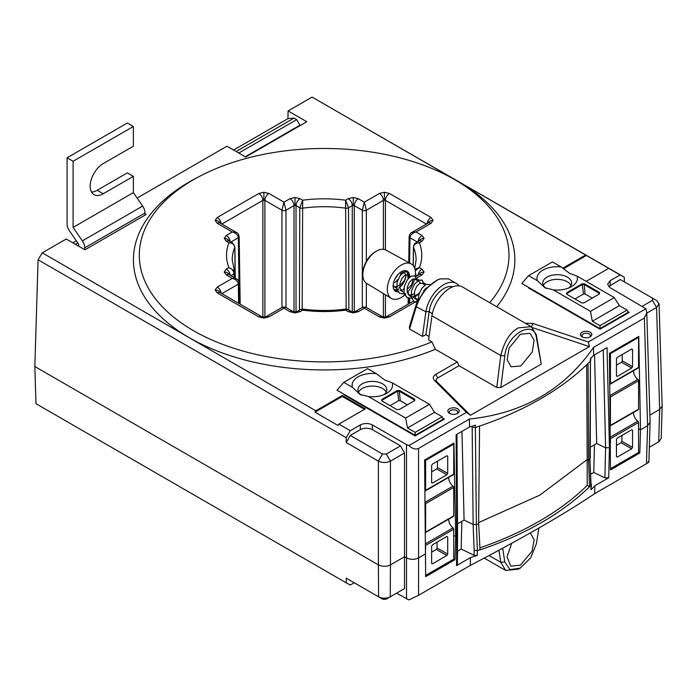 <?xml version="1.0" encoding="UTF-8"?>
<svg xmlns="http://www.w3.org/2000/svg" width="697" height="697" viewBox="0 0 697 697"><rect width="100%" height="100%" fill="white"/><g stroke="black" fill="none" stroke-linecap="round" stroke-linejoin="round"><path stroke-width="1.05" d="M91.49 192.058A18.47 10.664 120 0 0 97.205 190.272L103.234 193.757A18.47 10.664 120 0 1 93.999 194.672A18.47 10.664 120 0 1 91.168 179.87A18.47 10.664 120 0 1 103.234 163.595L133.371 146.196L133.371 126.479L127.342 123.003L67.069 157.801L67.069 223.937A8.521 4.923 -120 0 0 69.456 230.855L78.726 244.325L78.726 246.215M145.02 215.129L145.02 213.012L84.746 247.81A8.521 4.923 -120 0 0 82.368 240.883L73.098 227.414L73.098 161.277L67.069 157.801M84.746 249.692L84.746 247.81M97.205 190.272L127.342 172.873L133.371 176.358L133.371 192.616L73.098 227.414M133.371 126.479L73.098 161.277M103.234 193.757L133.371 176.358M82.368 240.883L142.632 206.085L133.371 192.616M142.632 206.085A8.521 4.923 60 0 1 145.02 213.012M407.606 274.966A11.649 6.726 120 0 0 406.647 271.394A11.649 6.726 120 0 0 406.116 270.697M398.536 288.149A10.795 6.229 120 0 0 405.959 274.749M405.149 271.56A10.795 6.229 120 0 0 404.417 270.619M401.167 272.675L400.322 275.437M398.109 279.279L394.729 282.738M401.376 290.727A11.649 6.726 120 0 0 403.877 288.837M409.575 277.406A11.649 6.726 120 0 0 407.205 271.124A11.649 6.726 120 0 0 401.376 271.708A11.649 6.726 120 0 0 393.77 281.971A11.649 6.726 120 0 0 395.556 291.302A11.649 6.726 120 0 0 398.1 291.834M415.22 276.125A19.891 11.483 120 0 0 411.204 263.919L385.981 250.075A19.272 11.126 120 0 0 376.467 251.094A19.272 11.126 120 0 0 375.971 251.39A19.272 11.126 120 0 0 362.849 274.13A19.272 11.126 120 0 0 366.709 283.452L391.313 298.368A19.891 11.483 120 0 0 401.376 297.453A19.891 11.483 120 0 0 404.748 295.04M411.204 263.919A19.891 11.483 120 0 0 401.376 264.982A19.891 11.483 120 0 0 388.421 282.39A19.891 11.483 120 0 0 391.313 298.368M362.849 274.13L362.893 272.762A17.512 10.106 -60 0 1 374.812 252.114L375.971 251.39M398.684 289.499L397.395 289.882M405.907 293.672L404.365 294.108L399.529 293.254L396.802 288.741L397.124 282.119L400.104 275.742L404.321 271.882L407.893 271.874L409.174 275.55L408.695 278.26M404.356 294.117L399.529 293.254L396.802 288.75L397.124 282.119L400.104 275.742L402.178 273.39L404.321 271.891L407.649 271.717M419.141 293.568L414.654 297.175L411.596 298.29L406.76 297.427L404.033 292.923L404.356 286.293L407.336 279.915L409.4 277.563L411.552 276.064L414.881 275.89L416.388 280.046M407.126 297.663L404.033 292.923L404.365 286.293L407.336 279.915L409.409 277.563L411.561 276.064L414.881 275.89M422.112 280.063L418.792 280.238L414.576 284.088L411.596 290.466L411.265 297.096L414.001 301.601L416.841 302.585L413.992 301.601L411.265 297.096L411.587 290.466L414.567 284.088L418.784 280.238L422.356 280.229L423.628 284.219M418.27 299.309L418.819 294.639L421.798 288.262L426.015 284.411L429.788 284.568L426.024 284.42L421.807 288.27L418.827 294.648L418.27 299.301M489.677 302.672A184.836 106.711 0 0 0 454.845 179.73A184.836 106.711 0 0 0 450.035 177.047A184.836 106.711 0 0 0 198.262 177.047A184.836 106.711 0 0 0 193.452 330.648A184.836 106.711 0 0 0 409.148 349.946A184.836 106.711 0 0 0 431.922 341.878L435.311 349.302L457.267 361.97L458.992 365.698L496.769 387.506L500.777 355.54C504.236 341.486 510.091 332.26 518.35 327.869L531.219 326.658L536.385 334.978L541.247 364.148L536.411 337.653C534.076 318.738 506.51 334.656 504.785 355.914L500.821 387.48L496.769 387.506M435.311 349.302A190.717 110.109 180 0 1 413.504 357.099A190.717 110.109 180 0 1 189.288 337.688A190.717 110.109 180 0 1 194.254 179.199L198.262 177.047M450.035 177.047L454.043 179.199A190.717 110.109 180 0 1 459.009 181.969A190.717 110.109 180 0 1 496.7 306.724M459.105 285.883A25.571 14.759 120 0 0 456.413 283.461L448.398 278.835L439.92 278.913L436.444 280.577C427.122 286.301 420.404 295.031 416.301 306.767L416.24 304.362L424.839 289.455L437.69 279.75M456.413 283.461A25.571 14.759 120 0 0 443.623 284.733A25.571 14.759 120 0 0 425.884 311.82L429.169 311.515A21.11 12.189 120 0 1 443.911 288.532A21.11 12.189 120 0 1 452.85 286.807M431.922 341.878L428.577 339.953L432.027 315.366A25.571 14.759 -60 0 1 449.765 288.279A25.571 14.759 -60 0 1 462.555 287.007L531.219 326.658M520.406 334.22L530.042 333.271L534.12 340.275L532.264 351.959L520.886 365.934L511.128 366.814L507.146 359.713L509.08 348.082L520.406 334.22M589.557 337.139A4.252 2.457 0 0 0 590.376 335.71A4.252 2.457 0 0 0 589.131 333.959A4.252 2.457 0 0 0 584.487 333.427A4.252 2.457 0 0 0 581.873 335.71A4.252 2.457 0 0 0 582.683 337.139M582.108 336.843L582.108 336.843A5.681 3.285 180 0 1 582.108 332.208A5.681 3.285 180 0 1 590.141 332.208A5.681 3.285 180 0 1 590.141 336.843A5.681 3.285 180 0 1 582.108 336.843M456.971 413.687A4.252 2.457 0 0 0 457.781 412.258A4.252 2.457 0 0 0 456.535 410.516A4.252 2.457 0 0 0 451.891 409.984A4.252 2.457 0 0 0 449.277 412.258A4.252 2.457 0 0 0 450.088 413.687M449.513 413.399L449.513 413.399A5.681 3.285 180 0 1 449.513 408.756A5.681 3.285 180 0 1 457.546 408.756A5.681 3.285 180 0 1 457.546 413.399A5.681 3.285 180 0 1 449.513 413.399M230.237 275.271A5.681 3.285 -120 0 0 226.272 269.103L228.921 267.578L234.506 270.88L232.214 260.112A91.934 53.077 0 0 1 234.802 247.269C234.384 244.429 232.415 242.939 228.921 242.791L232.545 242.965L229.086 240.97A5.681 3.285 -60 0 0 226.272 241.267L224.19 238.365L226.272 235.464A5.681 3.285 60 0 1 230.237 241.632M221.202 293.245A5.681 3.285 -120 0 0 217.237 287.086L232.301 278.382L226.272 274.906L224.19 272.004L226.272 269.103M226.272 235.464L232.301 231.988L217.237 223.293L215.155 220.391L217.237 217.49A5.681 3.285 60 0 1 221.202 223.659M302.542 309.05L302.681 310.165L300.634 309.433L297.201 311.411A5.681 3.285 60 0 1 300.041 311.69L295.014 312.892L295.014 311.855L292.836 311.411L285.387 307.116L283.967 308.213L282.546 307.116L266.062 316.63A5.681 3.285 60 0 1 268.903 316.908L263.875 318.111L263.875 317.074L261.697 316.63A5.681 3.285 120 0 0 258.857 316.908L217.237 292.879L215.155 289.987L217.237 287.086M217.237 217.49L258.857 193.461L263.875 192.259L268.903 193.461A5.681 3.285 120 0 0 264.886 200.379L262.874 200.379L221.873 224.051M292.836 311.411A5.681 3.285 120 0 0 289.996 311.69L283.967 308.213L268.903 316.908M268.903 193.461L283.967 202.156L289.996 198.68L295.014 197.478L300.041 198.68A5.681 3.285 120 0 0 296.025 205.598L294.012 205.598L285.979 210.241A2.84 1.612 180 0 1 281.963 210.241L264.886 200.379L264.886 316.996M413.417 301.148L386.6 316.63A5.681 3.285 60 0 1 389.44 316.908L384.422 318.111L384.422 317.074L382.235 316.63L365.751 307.116L364.331 308.213L362.91 307.116L355.461 311.411A5.681 3.285 60 0 1 358.302 311.69L353.283 312.892L353.283 311.855L351.096 311.411A5.681 3.285 120 0 0 348.256 311.69L345.616 310.165A97.615 56.361 180 0 1 302.681 310.165L300.041 311.69M300.041 198.68L302.681 200.205A97.615 56.361 180 0 1 345.616 200.205L348.256 198.68L353.283 197.478L358.302 198.68A5.681 3.285 120 0 0 354.285 205.598L352.273 205.598L348.517 207.767A2.84 1.621 179.8 0 1 345.834 208.203A91.934 53.077 0 0 0 302.463 208.203A2.84 1.621 -179.8 0 1 299.78 207.767L296.025 205.598L296.025 311.768M382.235 316.63A5.681 3.285 120 0 0 379.395 316.908L364.331 308.213L358.302 311.69M358.302 198.68L364.331 202.156L379.395 193.461L384.422 192.259L389.44 193.461A5.681 3.285 120 0 0 385.424 200.379L383.411 200.379L366.334 210.241A2.84 1.612 180 0 1 362.318 210.241L354.285 205.598L354.285 311.768M389.44 193.461L431.06 217.49L433.142 220.391L431.06 223.293A5.681 3.285 -120 0 0 428.219 223.005L411.735 232.528C410.69 232.632 409.819 233.983 409.139 236.562L408.747 262.577M415.691 276.639L419.185 274.627A5.681 3.285 60 0 1 422.025 274.906L416.309 278.199M431.06 223.293L415.996 231.988L422.025 235.464L424.098 238.365L422.025 241.267A5.681 3.285 -120 0 0 419.185 240.988L415.752 242.965L419.376 242.791A97.615 56.361 180 0 1 419.376 267.578L422.025 269.103L424.098 272.004L422.025 274.906M568.9 287.905A14.437 8.338 0 0 0 571.636 283.078A14.437 8.338 0 0 0 567.402 277.127A14.437 8.338 0 0 0 551.623 275.332A14.437 8.338 0 0 0 542.754 283.078A14.437 8.338 0 0 0 546.16 288.401M571.035 285.395A14.393 8.312 0 0 0 567.367 281.788A14.393 8.312 0 0 0 543.346 285.395M544.784 287.695L553.2 289.83L590.472 311.35L592.337 321.247L619.38 305.635L627.039 310.052L628.11 312.369L599.986 328.609L521.835 283.487L528.631 275.646L537.37 280.691L545.01 287.817M537.37 280.691A20.222 11.675 180 0 1 561.19 266.942L552.451 261.889L528.631 275.646M619.38 305.635L614.292 297.593L577.02 276.073L569.606 273.363L561.19 266.942M361.334 395.112A14.437 8.338 180 0 1 357.927 389.789A14.437 8.338 180 0 1 366.796 382.043A14.437 8.338 180 0 1 382.575 383.838A14.437 8.338 180 0 1 386.809 389.789A14.437 8.338 180 0 1 384.073 394.615M358.519 392.106A14.393 8.312 180 0 1 382.54 388.499A14.393 8.312 180 0 1 386.208 392.106M384.77 380.074L392.184 382.784L429.457 404.304L434.553 412.345L442.203 416.762L415.159 432.375L415.159 435.32L337.008 390.198L343.795 382.357L367.615 368.6L376.363 373.653L384.77 380.074M434.553 412.345L407.501 427.958L405.637 418.061L368.373 396.541A20.222 11.675 0 0 0 386.408 393.491A20.222 11.675 0 0 0 392.184 382.784M368.373 396.541L359.957 394.406L352.543 387.401L343.795 382.357M530.312 532.926L534.181 539.809L532.011 551.31L520.406 565.162L510.796 566.121L507.041 556.92L511.685 543.303M518.35 569.135L505.656 570.451L500.777 562.296L498.939 550.238M478.621 523.813L478.665 523.83A306.244 176.811 180 0 1 478.621 523.848A306.244 176.811 180 0 1 476.373 524.597L473.132 524.432L464.08 520.049L457.493 523.848M478.665 523.83L480.033 549.916A307.786 177.7 0 0 0 589.54 486.698L587.231 485.365L587.17 459.584A304.354 175.714 0 0 0 587.196 459.558L588.582 460.36A306.244 176.811 180 0 1 588.556 460.386L587.17 459.584L539.914 495.105L478.639 522.576M453.73 535.366L455.69 536.49L454.984 559.691L453.73 558.968M639.82 452.98L610.485 469.917L609.431 353.318L638.766 336.381L640.517 429.779L639.82 452.98L638.557 452.257M480.033 549.698A307.786 177.7 180 0 1 477.384 550.586L477.253 555.422A307.682 177.639 180 0 1 470.414 557.617L456.544 565.633L456.727 535.888L457.563 534.721L457.371 564.474L456.544 565.633M458.992 365.698L437.838 377.913C436.026 379.09 435.73 380.388 436.949 381.799L470.449 415.299L466.432 412.354L408.869 445.583C412.45 448.807 415.682 449.748 418.575 448.406L418.575 595.299L470.318 565.424L470.414 557.617M470.318 565.424C524.022 537.343 565.485 513.401 594.707 493.615L594.846 485.783A307.682 177.639 180 0 1 591.039 489.73L589.88 459.062A306.244 176.811 180 0 1 588.582 460.36L589.54 486.471A307.786 177.7 0 0 0 591.082 484.938L589.88 459.062L590.42 358.711A306.201 176.785 0 0 0 593.635 355.357L607.043 347.611L609.439 447.718L610.485 447.117M454.984 559.691L425.658 576.628L424.604 460.029L453.939 443.092L455.69 536.49L456.727 535.888L456.108 434.754L469.517 427.017A306.201 176.785 0 0 0 475.337 425.153L476.373 524.597L477.384 550.586L474.143 550.438L473.132 524.432L472.174 427.357L475.398 427.488A306.244 176.811 0 0 0 479.553 426.102L478.621 523.848M638.557 428.655L640.517 429.779L647.6 425.693L644.35 318.05L593.504 347.411C564.387 389.51 523.02 413.391 469.421 419.045L418.575 448.406M590.995 474.091L593.766 472.488L604.883 477.872L605.606 447.822L609.439 447.718L608.716 477.767L594.846 485.783M591.457 484.136L591.039 489.73M608.716 477.767L604.883 477.872M594.707 493.615L646.45 463.74L647.6 425.693L650.092 422.129L646.79 312.787L645.901 308.736L588.338 341.974L589.418 346.609L532.665 327.695M364.514 409.322L342.227 396.462L314.983 412.188L338.071 425.518L338.899 424.107L350.295 430.685L346.243 437.699L38.074 259.781L34.85 366.535L35.974 403.702L346.243 582.84L350.295 585.01L354.215 582.753M502.685 548.208L504.785 561.939L510.021 569.632L520.145 568.133L530.67 557.87L536.411 543.677L538.842 528.065M418.575 595.299L408.904 599.917L396.541 593.191M346.243 582.84L346.243 578.153L378.393 596.71C382.409 598.679 386.426 598.679 390.442 596.71L404.513 588.59L404.513 556.764L406.517 557.922L406.517 444.625L408.869 445.583M404.513 588.59L400.487 590.908M34.85 366.535L378.393 564.884L378.393 461.109C382.409 462.947 386.426 462.947 390.442 461.109L390.442 564.884L404.513 556.764L404.513 452.989L390.442 461.109L386.356 454.026L400.487 445.862L404.513 452.989M649.343 447.239L658.865 441.741L661.165 438.509L662.15 406.063L659.658 409.453L656.574 307.464L652.479 300.381L652.479 298.142L620.269 279.541L608.664 286.58M649.883 415.098L659.658 409.453L658.674 441.846M406.517 598.95L406.517 557.922C410.533 559.796 414.549 559.796 418.575 557.922L425.658 553.827M656.766 300.607L652.479 298.142L656.757 300.616L659.066 303.848L662.15 406.063M648.018 461.867C649.543 461.597 649.02 462.216 646.45 463.74M390.242 596.824L390.442 564.884C386.426 566.757 382.409 566.757 378.393 564.884L378.593 596.824M350.269 580.47L346.243 578.153M390.242 596.832L385.885 599.289L382.958 599.289L379.97 597.599M587.231 485.365A304.624 175.871 180 0 1 479.937 547.833M477.253 555.422L474.012 555.256L461.17 549.036L457.459 551.179M457.441 553.357A4.138 2.387 0 0 0 457.668 552.573A4.138 2.387 0 0 0 457.45 551.832M461.841 521.339L461.17 549.036M593.766 472.488L594.436 444.791M594.558 354.825L596.676 443.492L605.606 447.822L603.262 349.798M437.385 461.231L437.481 467.556L436.688 468.959L431.635 471.878M446.882 455.751L447.701 456.204L446.899 455.742L432.436 464.089L431.635 465.483L431.635 482.638L432.436 483.099L431.635 482.612M436.688 468.959L446.899 474.753L447.701 473.359L437.481 467.556M446.882 536.481L447.701 536.934L446.899 536.472L432.436 544.819L431.635 546.213L431.635 563.368L432.436 563.829L431.635 563.342M431.635 552.129L436.27 549.445L446.899 555.483L447.701 554.089L437.071 548.051L437.071 542.144M436.27 549.445L437.071 548.051M447.701 473.359L447.701 456.204M432.436 483.099L446.899 474.753M432.436 563.829L446.899 555.483M425.553 545.106A1.133 0.653 60 0 1 425.606 545.446L453.73 529.206A1.133 0.653 -120 0 0 453.041 527.89L425.545 543.765M425.606 532.116A1.133 0.653 60 0 1 425.414 532.604L453.494 516.399A1.133 0.653 -120 0 0 453.73 515.885L425.606 532.116L425.606 503.687L453.73 487.447A1.133 0.653 -120 0 0 453.041 486.131L425.074 502.276M453.041 516.399A1.133 0.653 -120 0 0 453.494 516.399M425.083 502.52A1.133 0.653 60 0 1 425.606 503.687M453.041 474.64A1.133 0.653 -120 0 0 453.494 474.64A1.133 0.653 -120 0 0 453.73 474.126L425.606 490.366A1.133 0.653 60 0 1 425.37 490.88A1.133 0.653 60 0 1 424.952 490.897M448.729 477.393A7.101 4.104 -120 0 0 453.041 486.131M448.729 519.152A7.101 4.104 -120 0 0 453.041 527.89M453.73 529.206L453.73 559.194L425.658 575.408M425.606 490.366L425.606 460.368L424.804 459.907M425.606 460.368L453.73 444.137L452.928 443.675M453.73 487.447L453.73 515.885M425.606 549.271L425.606 545.446M447.701 536.934L447.701 554.089M453.73 444.137L453.73 474.126M443.283 419.699L442.203 416.762M407.501 427.958L415.159 432.375M344.24 394.99L344.24 394.371L343.708 394.685L415.159 435.93L415.159 435.32L443.283 419.08M376.363 373.653A20.222 11.675 0 0 0 352.543 387.401M429.457 404.304L405.637 418.061M414.68 400.601L414.68 399.198L399.677 390.538L397.255 390.538L381.79 399.459L381.799 400.862L396.828 409.54L399.215 409.522L414.706 400.583M414.68 399.198L414.262 400.836M382.313 401.167L381.79 399.459M382.191 400.104L397.656 391.174L397.255 390.538M407.379 404.809L400.278 400.714L398.667 400.705L397.656 391.174L399.276 391.244L399.677 390.538M400.278 400.714L399.276 391.244L414.271 399.904M398.667 400.705L390.093 405.654M621.515 362.248L622.308 360.846L632.536 366.648L631.726 368.042L621.515 362.248L616.462 365.167M622.212 354.52L622.308 360.846M616.462 375.901L617.263 376.389L616.462 375.927L616.462 358.772L617.263 357.378L631.726 349.031L632.536 349.493L631.709 349.04M616.462 456.631L617.263 457.119L616.462 456.657L616.462 439.502L617.263 438.108L631.726 429.761L632.536 430.223L631.709 429.77M621.907 435.433L621.907 441.349L632.536 447.378L631.726 448.772L621.097 442.734L616.462 445.418M621.907 441.349L621.097 442.734M632.536 366.648L632.536 349.493M631.726 368.042L617.263 376.389M631.726 448.772L617.263 457.119M610.372 437.054L637.868 421.18A1.133 0.653 60 0 1 638.557 422.495L610.433 438.735A1.133 0.653 -120 0 0 610.389 438.396M638.557 409.174A1.133 0.653 60 0 1 638.321 409.688L610.25 425.902A1.133 0.653 -120 0 0 610.433 425.405L638.557 409.174L638.557 380.736L610.433 396.976A1.133 0.653 -120 0 0 609.91 395.809M609.91 395.565L637.868 379.421A1.133 0.653 60 0 1 638.557 380.736M638.557 367.415A1.133 0.653 60 0 1 638.321 367.938L610.197 384.169A1.133 0.653 -120 0 0 610.433 383.655L638.557 367.415L638.557 337.426L610.433 353.658L609.631 353.196M637.868 379.421A7.101 4.104 60 0 1 633.556 370.691M637.868 421.18A7.101 4.104 60 0 1 633.556 412.441M610.485 468.698L638.557 452.484L638.557 422.495M638.557 337.426L637.764 336.965M610.433 396.976L610.433 425.405M610.433 438.735L610.433 442.56M632.536 430.223L632.536 447.378M610.433 353.658L610.433 383.655M529.067 288.279L529.067 287.661L528.535 287.974L599.986 329.219L599.986 325.665L627.039 310.052M592.337 321.247L599.986 325.665M628.11 312.988L628.11 312.369M577.02 276.073A20.222 11.675 180 0 1 571.235 286.789A20.222 11.675 180 0 1 553.2 289.83M590.472 311.35L614.292 297.593M583.642 303.047L581.629 302.812L566.626 294.151L566.617 292.749L582.082 283.827L584.504 283.827L599.507 292.487L599.507 293.89L584.016 302.829M599.507 292.487L599.106 293.193L584.103 284.533L582.483 284.463L567.018 293.393L566.617 292.749M567.018 293.393L567.149 294.456M574.929 298.943L583.494 293.995L582.082 283.827M583.494 293.995L585.105 294.003L584.103 284.533L584.504 283.827M599.106 294.125L599.106 293.193L599.106 294.125M592.206 298.098L585.105 294.003M342.227 396.462L342.227 395.53L315.819 410.786L314.983 412.188M563.315 268.815L586.447 255.468L585.619 255.015L562.671 268.258M596.676 443.492L590.324 447.16M464.08 520.049L461.963 431.373M590.254 458.251L590.437 361.072A306.244 176.811 0 0 1 588.041 363.468L588.582 460.36M586.665 364.801L587.196 459.558M414.715 268.371L416.083 260.112A91.934 53.077 0 0 0 413.495 247.269C413.913 244.429 415.874 242.939 419.376 242.791L422.025 241.267M414.976 269.234L419.376 267.578L415.281 270.758M422.025 235.464A5.681 3.285 120 0 0 418.061 241.632M418.061 275.271A5.681 3.285 -60 0 1 422.025 269.103M411.735 232.528L415.996 231.988C412.38 232.972 410.376 234.889 409.967 237.747A2.84 1.638 -179.1 0 1 409.139 236.562M431.06 217.49A5.681 3.285 120 0 0 427.095 223.659M379.395 193.461A5.681 3.285 60 0 1 383.411 200.379L383.411 249.282M362.318 307.455L362.318 210.241L364.331 202.156L366.334 210.241L366.334 261.384M348.256 198.68A5.681 3.285 60 0 1 352.273 205.598L352.273 311.768M346.148 309.024L345.616 200.205L348.517 207.767L348.848 310.113M351.096 311.411L347.664 309.433L345.616 310.165L345.756 309.05M299.449 310.113L299.78 207.767L302.681 200.205L302.149 309.024M289.996 198.68A5.681 3.285 60 0 1 294.012 205.598L294.012 311.768M281.963 307.455L281.963 210.241L283.967 202.156L285.979 210.241L285.979 307.455M258.857 193.461A5.681 3.285 60 0 1 262.874 200.379L262.874 316.996M217.237 223.293A5.681 3.285 -60 0 1 220.078 223.005L220.052 222.996M261.697 316.63L220.078 292.601A5.681 3.285 120 0 0 217.237 292.879M236.562 232.528C237.599 232.624 238.461 233.965 239.158 236.562L239.158 236.562A2.84 1.638 179.1 0 1 238.33 237.747C237.921 234.889 235.908 232.972 232.301 231.988L236.562 232.528L220.078 223.005M236.562 278.922C237.599 279.018 238.461 280.36 239.158 282.965L239.158 282.965A2.84 1.638 179.1 0 1 238.33 284.141C237.921 281.292 235.908 279.366 232.301 278.382L236.562 278.922L229.113 274.627A5.681 3.285 120 0 0 226.272 274.906M234.802 272.309A2.84 1.638 179.3 0 1 234.889 272.675A2.84 1.638 179.3 0 1 234.053 273.851C233.678 270.898 231.97 268.807 228.921 267.578A97.615 56.361 180 0 1 228.921 242.791L226.272 241.267M642.294 306.262L652.479 300.381M659.066 303.848L656.574 307.464L646.799 313.101M400.487 445.862L372.364 429.631C368.347 427.749 364.331 427.749 360.314 429.631L350.269 435.425L346.243 442.551L378.393 461.109L382.479 454.026L386.356 454.026M350.269 435.425L382.479 454.026M238.783 153.044L296.687 119.614L299.919 125.207L245.248 156.773M78.064 245.832L78.726 245.457M77.776 242.957L75.424 244.307M72.854 242.826L76.313 240.822M233.573 150.029L287.939 118.647L294.047 118.089L236.144 151.519M425.884 311.82L416.301 306.767L409.522 328.949L409.461 326.562L416.24 304.362M415.159 435.93L444.346 419.08L442.891 418.244M599.986 329.219L629.182 312.369L627.727 311.533M432.306 313.842L429.169 311.515M429.056 336.52L425.928 334.708L422.434 336.407L425.823 312.265M429.117 312.003L425.928 334.708M409.522 328.949L422.434 336.407M338.899 424.107L365.315 408.86L342.227 395.53M586.447 255.468L609.535 268.789L608.699 268.345L586.16 281.353M436.949 381.799L434.397 380.327C432.523 378.175 432.976 376.197 435.756 374.394L457.267 361.97M466.432 412.354L434.397 380.327L466.432 412.354M437.838 377.913L435.756 374.394M531.402 327.268L532.865 323.478L588.346 341.974L532.865 323.478L525.259 323.208M360.314 429.631L360.314 424.909C364.331 423.027 368.347 423.027 372.364 424.909L406.517 444.625M645.901 308.736L610.075 287.661L607.584 284.271L610.075 280.708L610.223 285.343M38.074 259.781L42.264 252.845L315.819 410.786M644.35 318.05L646.79 312.787M589.418 346.609L470.449 415.299M360.314 424.909L350.295 430.685M346.243 442.551L346.243 437.699M585.619 255.015L312.064 97.083L624.285 277.179L620.095 274.923L610.075 280.708M624.285 277.179L624.425 281.945M500.821 387.48L541.247 364.148M296.687 119.614L294.047 118.089M42.264 252.845L66.241 239.01L84.947 249.814L146.082 214.519L145.02 213.909M299.919 125.704L299.919 125.207M137.126 198.079L226.961 146.213L245.675 157.017L306.802 121.722L288.088 110.928L287.939 118.647M593.504 347.411L593.635 355.357M312.064 97.083L288.088 110.928M620.095 274.923L608.699 268.345M469.421 419.045L469.517 427.017M588.041 363.468A306.244 176.811 180 0 1 479.553 426.102M418.261 299.213L414.576 298.682M419.402 292.818L417.843 294.273L413.408 296.434L409.758 295.894L407.24 292.226L407.301 287.155L409.357 282.268L412.336 279.27L414.671 279.044L419.655 281.937L420.352 283.121M414.218 293.742L411.038 295.031M411.03 295.031L408.66 295.014M413.121 278.939L411.692 284.655L406.987 289.569M401.428 290.841L400.113 290.327M401.672 271.542L405.192 273.59L405.968 276.239L404.46 280.482L400.958 284.533L396.567 286.685L394.197 286.667M398.205 274.278L394.711 279.488M423.637 290.91L426.041 288.122M417.738 300.416L416.701 299.893L414.471 296.408L414.532 291.329L416.588 286.441L419.568 283.452L421.903 283.226L424.996 285.012M403.964 292.548L402.239 291.538L400.008 288.053L400.069 282.982L402.125 278.094L405.105 275.097L407.606 274.984L408.172 278.852M396.68 288.079L395.007 287.364L393.178 285.082M401.045 271.9L400.932 274.67M393.918 289.551L397.011 289.943M408.033 291.686A19.891 11.483 120 0 0 414.628 279.027M394.641 290.571A11.649 6.726 120 0 0 397.325 290.449M224.19 272.004A5.681 4.644 -0 0 1 229.4 274.792M224.19 238.365A5.681 4.644 0 0 1 229.4 241.153M215.155 289.987A5.681 4.644 0 0 1 220.365 292.766M215.155 220.391A5.681 4.644 0 0 1 220.365 223.171M263.875 318.111L258.857 316.908M263.875 192.259L263.875 200.117M295.014 312.892L289.996 311.69M295.014 197.478L295.014 205.345M353.283 312.892L348.256 311.69M353.283 197.478L353.283 205.345M384.422 318.111L379.395 316.908M384.422 192.259L384.422 200.117M433.142 220.391A5.681 4.644 180 0 0 427.932 223.171M424.098 272.004A5.681 4.644 180 0 0 418.897 274.792M424.098 238.365A5.681 4.644 180 0 0 418.897 241.153M489.067 555.535L500.777 562.296L504.785 561.939M474.012 555.256L474.143 550.438M599.089 294.125L599.106 293.193M472.174 427.357L472.139 426.189M413.277 265.688L413.495 247.269A2.84 1.647 -179.3 0 1 413.408 246.869L413.408 246.869C414.105 244.246 414.889 242.948 415.752 242.965M417.381 275.663L415.395 274.513M417.381 242.025L409.967 237.747L409.583 263.039M416.37 278.6L419.019 280.133M423.602 282.782L426.25 284.306M426.416 224.051L385.424 200.379L385.424 249.805M417.651 300.625L389.44 316.908M238.618 303.308L238.33 284.141L221.873 293.637M238.993 281.858L238.33 237.747L230.916 242.025M232.545 242.965L234.889 246.869A2.84 1.647 179.3 0 1 234.802 247.269L235.168 278.12M234.096 277.502L234.053 273.851L230.916 275.663M234.95 277.99L234.506 270.88M409.749 298.421L409.679 303.308M366.334 283.209L366.334 307.455M383.411 316.996L383.411 293.576M385.424 294.796L385.424 316.996M504.785 355.914L500.777 355.54L431.966 315.811M536.411 337.653L536.385 334.978M372.364 424.909L372.364 429.631M484.258 558.097L505.647 570.451M648.898 461.911L650.092 422.295M658.865 441.741L657.445 442.56M379.961 597.617L378.593 596.832M520.145 568.133L518.098 569.275M425.37 490.88L453.494 474.64M590.812 360.271L590.786 357.892M384.422 317.074L386.6 316.63M362.91 307.116L365.751 307.116M353.283 311.855L355.461 311.411M300.634 309.433L302.542 309.059C316.943 310.984 331.354 310.984 345.756 309.059L347.664 309.433M295.014 311.855L297.201 311.411M282.546 307.116L285.387 307.116M263.875 317.074L266.062 316.63M408.904 298.316L408.825 303.805M413.408 246.869L413.19 265.583M408.294 292.487L408.259 294.526M408.207 298.133L408.111 304.214M239.158 236.562L240.186 304.214M234.889 246.869L235.255 278.164M239.158 282.965L239.472 303.805M456.944 434.275L457.563 534.721M437.472 279.837L439.92 278.922M417.712 300.485L416.989 300.076M411.195 296.73L409.758 295.894M410.533 276.657L407.431 274.871M396.732 288.375L395.295 287.547"/></g></svg>

